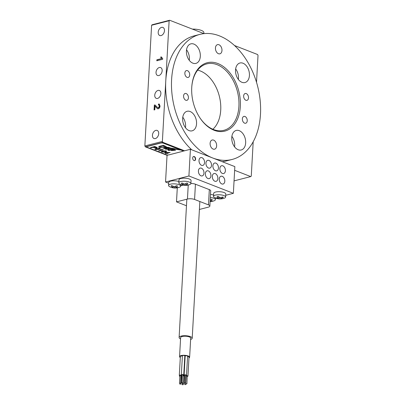 <?xml version="1.0" encoding="UTF-8"?>
<svg xmlns="http://www.w3.org/2000/svg" width="405" height="405" viewBox="0 0 405 405"><rect width="100%" height="100%" fill="white"/><g stroke="black" fill="none" stroke-linecap="round" stroke-linejoin="round"><path stroke-width="0.61" d="M213.126 149.081A4.744 3.154 -104.4 0 1 210.134 144.352A4.744 3.154 -104.4 0 1 212.195 140.008A4.744 3.154 -104.4 0 1 213.627 140.12A4.744 3.154 -104.4 0 1 216.614 144.848A4.744 3.154 -104.4 0 1 214.559 149.192A4.744 3.154 -104.4 0 1 213.126 149.081M218.457 53.713A4.744 3.154 -104.4 0 1 215.47 48.98A4.744 3.154 -104.4 0 1 217.525 44.636A4.744 3.154 -104.4 0 1 218.958 44.747A4.744 3.154 -104.4 0 1 221.945 49.481A4.744 3.154 -104.4 0 1 219.89 53.824A4.744 3.154 -104.4 0 1 218.457 53.713M158.871 75.532A4.237 2.855 -68.7 0 0 162.03 71.655A4.237 2.855 -68.7 0 0 160.633 67.579A4.237 2.855 -68.7 0 0 159.317 67.519A4.237 2.855 -68.7 0 0 156.158 71.396A4.237 2.855 -68.7 0 0 157.555 75.472A4.237 2.855 -68.7 0 0 158.871 75.532M157.591 98.42A4.237 2.855 -68.7 0 0 160.755 94.542A4.237 2.855 -68.7 0 0 159.352 90.467A4.237 2.855 -68.7 0 0 158.036 90.411A4.237 2.855 -68.7 0 0 154.877 94.289A4.237 2.855 -68.7 0 0 156.274 98.364A4.237 2.855 -68.7 0 0 157.591 98.42M161.104 35.569A4.339 2.926 -68.7 0 0 164.344 31.6A4.339 2.926 -68.7 0 0 162.911 27.429A4.339 2.926 -68.7 0 0 161.565 27.368A4.339 2.926 -68.7 0 0 158.325 31.342A4.339 2.926 -68.7 0 0 159.757 35.513A4.339 2.926 -68.7 0 0 161.104 35.569M155.348 138.571A4.339 2.926 -68.7 0 0 158.583 134.602A4.339 2.926 -68.7 0 0 157.15 130.43A4.339 2.926 -68.7 0 0 155.803 130.369A4.339 2.926 -68.7 0 0 152.569 134.339A4.339 2.926 -68.7 0 0 154.001 138.515A4.339 2.926 -68.7 0 0 155.348 138.571M186.189 93.56A3.534 2.349 75.6 0 0 185.125 93.479A3.534 2.349 75.6 0 0 183.592 96.714A3.534 2.349 75.6 0 0 185.819 100.237A3.534 2.349 75.6 0 0 186.882 100.319A3.534 2.349 75.6 0 0 188.416 97.084A3.534 2.349 75.6 0 0 186.189 93.56M187.469 70.672A3.534 2.349 75.6 0 0 186.401 70.591A3.534 2.349 75.6 0 0 184.872 73.826A3.534 2.349 75.6 0 0 187.095 77.35A3.534 2.349 75.6 0 0 188.163 77.431A3.534 2.349 75.6 0 0 189.697 74.196A3.534 2.349 75.6 0 0 187.469 70.672M244.984 116.483A3.534 2.349 75.6 0 0 243.921 116.397A3.534 2.349 75.6 0 0 242.387 119.632A3.534 2.349 75.6 0 0 244.615 123.155A3.534 2.349 75.6 0 0 245.678 123.241A3.534 2.349 75.6 0 0 247.212 120.007A3.534 2.349 75.6 0 0 244.984 116.483M246.265 93.59A3.534 2.349 75.6 0 0 245.197 93.509A3.534 2.349 75.6 0 0 243.668 96.744A3.534 2.349 75.6 0 0 245.891 100.268A3.534 2.349 75.6 0 0 246.959 100.349A3.534 2.349 75.6 0 0 248.493 97.119A3.534 2.349 75.6 0 0 246.265 93.59M190.137 111.527A10.09 6.708 75.6 0 0 187.09 111.289A10.09 6.708 75.6 0 0 182.711 120.533A10.09 6.708 75.6 0 0 189.069 130.597A10.09 6.708 75.6 0 0 192.117 130.835A10.09 6.708 75.6 0 0 196.496 121.591A10.09 6.708 75.6 0 0 190.137 111.527M193.909 44.089A10.09 6.708 75.6 0 0 190.861 43.851A10.09 6.708 75.6 0 0 186.482 53.095A10.09 6.708 75.6 0 0 192.841 63.16A10.09 6.708 75.6 0 0 195.888 63.398A10.09 6.708 75.6 0 0 200.262 54.154A10.09 6.708 75.6 0 0 193.909 44.089M243.01 63.231A10.09 6.708 75.6 0 0 239.962 62.998A10.09 6.708 75.6 0 0 235.589 72.237A10.09 6.708 75.6 0 0 241.947 82.306A10.09 6.708 75.6 0 0 244.995 82.539A10.09 6.708 75.6 0 0 249.369 73.3A10.09 6.708 75.6 0 0 243.01 63.231M239.244 130.668A10.09 6.708 75.6 0 0 236.196 130.435A10.09 6.708 75.6 0 0 231.817 139.674A10.09 6.708 75.6 0 0 238.175 149.744A10.09 6.708 75.6 0 0 241.223 149.977A10.09 6.708 75.6 0 0 245.602 140.737A10.09 6.708 75.6 0 0 239.244 130.668M214.174 130.288A35.311 23.47 -104.4 0 1 199.837 117.733A35.311 23.47 -104.4 0 1 191.803 86.503A35.311 23.47 -104.4 0 1 217.905 63.544A35.311 23.47 -104.4 0 1 240.342 106.388A35.311 23.47 -104.4 0 1 214.174 130.288M191.783 86.751A34.298 22.796 -104.4 0 1 205.072 64.43A34.298 22.796 -104.4 0 1 217.126 64.684A34.298 22.796 -104.4 0 1 238.849 100.217A34.298 22.796 -104.4 0 1 222.112 130.663A34.298 22.796 -104.4 0 1 213.501 129.524A34.298 22.796 -104.4 0 1 199.706 117.526M197.64 70.126A32.268 21.45 -104.4 0 1 200.227 70.926A32.268 21.45 -104.4 0 1 219.723 97.899A32.268 21.45 -104.4 0 1 212.858 129.261M219.454 35.878A64.577 42.925 -104.4 0 1 260.142 100.313A64.577 42.925 -104.4 0 1 232.136 159.454A64.577 42.925 -104.4 0 1 212.63 157.95A64.577 42.925 -104.4 0 1 171.943 93.514A64.577 42.925 -104.4 0 1 199.948 34.374A64.577 42.925 -104.4 0 1 219.454 35.878M232.136 159.454L226.294 160.957A64.577 42.925 -104.4 0 1 222.234 161.696M225.712 195.286L233.361 193.317L188.912 175.993L165.549 182.007L167.042 155.302L145.324 146.833A90.811 60.36 -104.4 0 1 144.858 145.947L151.607 25.252A90.811 60.36 -104.4 0 1 152.148 24.761L169.67 20.25L204.009 33.635M253.191 141.785L251.272 176.094A90.811 60.36 -104.4 0 1 250.73 176.585L234.647 170.313M234.485 45.517L257.555 54.513A90.811 60.36 -104.4 0 1 258.02 55.394L256.517 82.301M184.564 150.792L162.845 142.322L145.324 146.833M234.055 180.878L250.73 176.585M144.858 145.947L162.38 141.441L165.756 81.091L169.128 20.746L151.607 25.252M162.694 58.649L162.658 59.282L156.816 60.785L156.872 59.803L161.423 58.634L160.658 57.095L161.352 56.918L162.694 58.649M154.356 109.912L154.624 105.103L155.135 105.072L157.823 107.786L158.345 107.821L159.368 106.191C159.398 105.295 159.074 104.905 158.401 105.011L158.532 104.014L159.256 104.075L160.041 106.039C159.94 107.452 159.357 108.373 158.299 108.798L157.494 108.763L155.024 106.059L154.816 109.79L154.067 109.983L154.345 104.996L155.125 105.042M159.028 105.092L158.401 105.011M169.128 20.746A90.811 60.36 -104.4 0 1 169.67 20.25M191.757 149.815A64.577 42.925 -104.4 0 1 165.756 81.091A64.577 42.925 -104.4 0 1 194.106 35.878L199.948 34.374M162.845 142.322A90.811 60.36 -104.4 0 1 162.38 141.441M234.586 146.868A10.09 6.708 75.6 0 0 231.883 136.358M238.358 79.431A10.09 6.708 75.6 0 0 235.649 68.921M189.251 60.289A10.09 6.708 75.6 0 0 186.543 49.78M185.48 127.727A10.09 6.708 75.6 0 0 182.776 117.217M157.105 60.709L156.872 59.803M157.15 59.915L161.423 58.634M161.701 58.745L160.658 57.095M160.937 57.201L161.413 57.08M157.631 108.808L155.024 106.059M154.624 105.103L154.345 104.996M157.975 107.831L158.345 107.821M158.623 107.932L159.646 106.297L159.368 106.191M159.646 106.297C159.676 105.406 159.352 105.011 158.679 105.123M158.699 104.981L158.811 104.126L158.532 104.014M158.811 104.126L159.393 104.141M156.3 107.406L156.021 107.3M161.737 152.047L161.225 151.576L162.618 150.954L166.172 150.903L166.683 151.318L165.286 151.996L161.737 152.047L161.231 151.48M156.902 147.319L156.634 148.002L152.796 147.364L150.999 147.825L150.412 147.597L154.796 146.468L157.211 147.633M170.606 148.103L170.839 148.427L180.488 150.012L173.932 148.564L170.606 148.103L170.839 148.427M168.607 149.308L169.153 148.949L167.64 148.108L165.736 147.962L166.997 148.944L165.508 148.569L165.691 148.179L164.486 147.714L163.539 148.149L165.387 149.141L168.247 149.399L169.148 148.903M165.508 148.569L165.544 148.124M167.893 150.088L168.936 150.493L170.419 150.113L171.685 150.604L175.603 150.22L172.636 148.868L167.893 150.088M169.153 148.281L170.414 148.746L170.824 148.448L170.292 147.962L168.824 147.39L166.47 147.187L165.387 147.703L168.181 147.754L169.153 148.281L168.602 147.911L158.735 147.643L164.481 147.698L169.209 148.22L168.404 147.825M165.782 147.364L165.392 147.617M163.772 146.686L164.906 147.126L166.227 146.575L163.357 145.279L158.684 146.483L159.919 146.964L162.997 146.175C164.02 146.094 164.47 146.215 164.349 146.534L163.772 146.686M182.174 151.47A2.02 0.648 -176.8 0 0 182.797 151.045A2.02 0.648 -176.8 0 0 182.245 150.554L163.493 143.243A2.02 0.648 -176.8 0 0 160.643 143.081L147.501 146.458A2.02 0.648 -176.8 0 0 146.878 146.888A2.02 0.648 -176.8 0 0 147.43 147.38L166.182 154.685A2.02 0.648 -176.8 0 0 169.032 154.852L182.174 151.47M155.328 149.546L154.816 149.075L156.208 148.458L159.762 148.407L160.274 148.817L158.876 149.496L155.328 149.546L154.821 148.979M163.159 149.728L159.119 150.989L158.588 150.781L162 149.906L160.395 149.693L160.912 149.561L163.159 149.728M166.865 153.318L165.797 153.591L165.265 153.384L166.333 153.11L164.516 152.401L170.12 152.482L167.427 153.176L167.964 153.384L166.87 153.222L165.797 153.591M182.782 150.944A2.02 0.648 -176.8 0 0 182.807 150.852A2.02 0.648 -176.8 0 0 182.255 150.361L163.504 143.056A2.02 0.648 -176.8 0 0 160.653 142.889L147.511 146.271A2.02 0.648 -176.8 0 0 146.888 146.696A2.02 0.648 -176.8 0 0 146.904 146.797M163.924 146.645L164.906 147.126M158.831 146.443L159.924 146.868L162.997 146.175M163.002 146.078C164.025 145.997 164.476 146.119 164.354 146.443M164.911 147.03L165.696 146.924M165.701 146.828L166.222 146.524M160.365 147.617L163.954 147.85M164.688 147.683L165.027 147.911M165.032 147.815L169.214 148.124M163.959 147.759L164.238 147.668M165.392 147.607L168.181 147.754M169.032 148.311L170.105 148.731L170.819 148.397M168.045 150.047L168.936 150.493M168.941 150.397L170.424 150.017L171.685 150.604M171.69 150.508L175.598 150.174M173.942 150.235L173.841 149.855L172.732 149.425L171.345 149.875L172.459 150.306L173.942 150.235L172.727 149.521L171.345 149.875M163.549 148.103L165.392 149.045L168.612 149.212M165.513 148.473L165.503 148.134L165.513 148.473M165.741 147.865L167.295 148.772M173.603 148.827L170.611 148.012L170.844 148.382M173.608 148.731L179.855 149.794M156.907 147.223L156.639 147.906L152.801 147.268L150.999 147.825M151.004 147.729L150.564 147.557M156.026 147.774L156.32 147.319L156.031 147.678L156.32 147.319L154.882 146.731L153.303 147.233L156.026 147.774L156.315 147.41L154.877 146.828L153.303 147.233M160.269 148.772L158.876 149.496M158.881 149.399L155.333 149.45M159.514 148.726L158.401 148.301L156.745 148.569C155.758 148.736 155.454 148.989 155.834 149.323M158.401 148.301L156.74 148.665C155.753 148.832 155.449 149.086 155.829 149.415L155.581 149.126M159.256 148.438L158.395 148.392M155.829 149.415L158.345 149.288C159.337 149.116 159.641 148.868 159.251 148.534L159.524 148.675M163.357 149.804L159.119 150.989M159.124 150.893L158.74 150.741M160.4 149.597L162 149.906M166.678 151.268L165.286 151.996M165.291 151.9L161.742 151.951M165.923 151.222L164.81 150.797L163.159 151.065C162.167 151.237 161.863 151.485 162.248 151.819M164.81 150.797L163.154 151.161C162.162 151.333 161.858 151.581 162.243 151.915L161.99 151.627M165.665 150.938L164.805 150.893M162.243 151.915L164.754 151.789C165.751 151.617 166.05 151.364 165.66 151.03L165.939 151.171M165.802 153.5L165.417 153.348M164.668 152.361L166.333 153.11M169.978 152.422L167.427 153.176M167.817 153.328L167.402 153.525M167.407 153.429L166.87 153.222M168.47 152.558L165.741 152.422L166.89 152.963L168.47 152.558L165.736 152.513M192.426 29.119A9.285 2.992 3.2 0 1 201.346 30.41A9.285 2.992 3.2 0 1 203.897 32.658L203.847 33.574M194.035 160.547A2.121 1.407 75.6 0 0 194.673 160.598A2.121 1.407 75.6 0 0 195.595 158.654A2.121 1.407 75.6 0 0 194.258 156.543A2.121 1.407 75.6 0 0 193.62 156.492A2.121 1.407 75.6 0 0 192.699 158.431A2.121 1.407 75.6 0 0 194.035 160.547M194.527 160.623A2.121 1.407 75.6 0 0 195.286 158.618A2.121 1.407 75.6 0 0 193.965 156.613A2.121 1.407 75.6 0 0 193.474 156.543M201.574 165.336A4.035 2.683 75.6 0 0 202.789 165.427A4.035 2.683 75.6 0 0 204.54 161.732A4.035 2.683 75.6 0 0 201.999 157.707A4.035 2.683 75.6 0 0 200.779 157.611A4.035 2.683 75.6 0 0 199.027 161.306A4.035 2.683 75.6 0 0 201.574 165.336M200.986 175.826A4.035 2.683 75.6 0 0 202.206 175.922A4.035 2.683 75.6 0 0 203.953 172.226A4.035 2.683 75.6 0 0 201.412 168.196A4.035 2.683 75.6 0 0 200.191 168.105A4.035 2.683 75.6 0 0 198.44 171.801A4.035 2.683 75.6 0 0 200.986 175.826M208.514 168.045A4.035 2.683 75.6 0 0 209.734 168.136A4.035 2.683 75.6 0 0 211.486 164.44A4.035 2.683 75.6 0 0 208.945 160.415A4.035 2.683 75.6 0 0 207.724 160.319A4.035 2.683 75.6 0 0 205.973 164.015A4.035 2.683 75.6 0 0 208.514 168.045M207.932 178.534A4.035 2.683 75.6 0 0 209.147 178.63A4.035 2.683 75.6 0 0 210.899 174.93A4.035 2.683 75.6 0 0 208.357 170.905A4.035 2.683 75.6 0 0 207.137 170.809A4.035 2.683 75.6 0 0 205.386 174.504A4.035 2.683 75.6 0 0 207.932 178.534M215.46 170.748A4.035 2.683 75.6 0 0 216.68 170.844A4.035 2.683 75.6 0 0 218.432 167.149A4.035 2.683 75.6 0 0 215.885 163.119A4.035 2.683 75.6 0 0 214.67 163.028A4.035 2.683 75.6 0 0 212.919 166.723A4.035 2.683 75.6 0 0 215.46 170.748M214.873 181.243A4.035 2.683 75.6 0 0 216.093 181.334A4.035 2.683 75.6 0 0 217.844 177.638A4.035 2.683 75.6 0 0 215.303 173.613A4.035 2.683 75.6 0 0 214.083 173.517A4.035 2.683 75.6 0 0 212.331 177.213A4.035 2.683 75.6 0 0 214.873 181.243M222.406 173.456A4.035 2.683 75.6 0 0 223.626 173.553A4.035 2.683 75.6 0 0 225.377 169.857A4.035 2.683 75.6 0 0 222.831 165.827A4.035 2.683 75.6 0 0 221.611 165.736A4.035 2.683 75.6 0 0 219.864 169.432A4.035 2.683 75.6 0 0 222.406 173.456M221.819 183.946A4.035 2.683 75.6 0 0 223.039 184.042A4.035 2.683 75.6 0 0 224.79 180.346A4.035 2.683 75.6 0 0 222.244 176.317A4.035 2.683 75.6 0 0 221.029 176.226A4.035 2.683 75.6 0 0 219.277 179.921A4.035 2.683 75.6 0 0 221.819 183.946M233.361 193.317L234.849 166.617L190.406 149.288L182.614 151.293M188.912 175.993L190.406 149.288M186.477 205.755L176.504 201.867L177.289 187.829M165.549 182.007L168.703 183.232M168.394 154.953L167.042 155.302M183.025 185.151L180.691 185.748M190.892 183.495A5.047 1.625 3.2 0 1 195.428 184.204L209.319 189.616A5.047 1.625 3.2 0 1 210.706 190.836L209.851 206.099A5.047 1.625 -176.8 0 0 208.469 204.879L194.577 199.462A5.047 1.625 -176.8 0 0 187.454 199.047L176.504 201.867M209.851 206.099A5.047 1.625 -176.8 0 1 208.286 207.168L199.407 209.456M224.385 198.146A6.055 1.949 -176.8 0 0 225.61 197.063A6.055 1.949 -176.8 0 0 224.952 196.106A6.055 1.949 -176.8 0 0 216.822 194.845A6.055 1.949 -176.8 0 0 213.521 196.385A6.055 1.949 -176.8 0 0 214.179 197.341A6.055 1.949 -176.8 0 0 214.62 197.599A12.11 12.11 0 0 0 224.385 198.146M223.054 197.215A11.32 1.514 46.2 0 0 223.332 197.402A9.978 8.454 45.9 0 1 220.993 198.389A9.978 1.337 46.2 0 0 221.879 198.774A11.32 9.588 45.9 0 1 220.75 198.906A9.978 5.473 -50.7 0 1 218.994 198.622A9.978 8.454 45.9 0 1 216.275 198.212A11.32 6.202 -50.7 0 1 215.976 198.025A11.32 6.202 -50.7 0 1 215.698 197.817A9.978 4.318 -20.3 0 0 217.976 197.923A9.978 5.473 -50.7 0 1 217.151 196.445A11.32 4.901 -20.3 0 0 218.285 196.314A9.978 1.337 46.2 0 0 219.976 197.696A9.978 4.318 -20.3 0 0 222.755 197.007A11.32 1.514 46.2 0 0 223.054 197.215M213.521 196.385L213.693 193.342A6.055 1.949 3.2 0 1 216.989 191.798A6.055 1.949 3.2 0 1 225.782 194.015L225.61 197.063M219.226 197.108L217.976 197.923M216.376 197.903L216.275 198.212M219.434 197.275L218.994 198.622M220.938 198.328L220.75 198.906M220.274 197.64L220.993 198.389M187.905 185.039A11.32 7.33 56.2 0 1 187.5 185.166A9.978 7.816 -45.3 0 1 184.943 185.141A9.978 6.465 56.2 0 1 182.827 185.105A11.32 8.864 -45.3 0 1 181.835 184.796A9.978 2.329 -35.5 0 0 183.187 184.599A9.978 7.816 -45.3 0 1 181.298 183.262A11.32 2.643 -35.5 0 0 181.683 183.131A11.32 2.643 -35.5 0 0 182.088 182.979A9.978 3.68 33.3 0 0 184.584 184.103A9.978 2.329 -35.5 0 0 186.761 183.04A11.32 4.171 33.3 0 0 187.753 183.344A9.978 6.465 56.2 0 1 186.34 184.639A9.978 3.68 33.3 0 0 188.29 184.882A11.32 7.33 56.2 0 1 187.905 185.039M180.109 181.734A6.055 1.949 -176.8 0 0 178.797 182.847A6.055 1.949 -176.8 0 0 179.896 184.062A12.11 12.11 0 0 0 189.661 184.609A6.055 1.949 -176.8 0 0 190.887 183.526A6.055 1.949 -176.8 0 0 188.603 181.845A6.055 1.949 -176.8 0 0 180.109 181.734M178.797 182.847L178.969 179.805A6.055 1.949 3.2 0 1 182.432 178.246A6.055 1.949 3.2 0 1 188.77 178.802A6.055 1.949 3.2 0 1 191.059 180.478L190.887 183.526M184.093 183.916L183.187 184.599M182.802 184.695L182.827 185.105M184.872 183.976L184.943 185.141M187.48 184.842L187.5 185.166M185.323 183.774L186.34 184.639M177.684 187.667A11.32 7.33 56.2 0 1 177.279 187.793A9.978 7.816 -45.3 0 1 174.722 187.768A9.978 6.465 56.2 0 1 172.606 187.733A11.32 8.864 -45.3 0 1 171.614 187.429A9.978 2.329 -35.5 0 0 172.965 187.231A9.978 7.816 -45.3 0 1 171.077 185.89A11.32 2.643 -35.5 0 0 171.462 185.763A11.32 2.643 -35.5 0 0 171.867 185.611A9.978 3.68 33.3 0 0 174.363 186.735A9.978 2.329 -35.5 0 0 176.54 185.672A11.32 4.171 33.3 0 0 177.532 185.976A9.978 6.465 56.2 0 1 176.119 187.272A9.978 3.68 33.3 0 0 178.068 187.515A11.32 7.33 56.2 0 1 177.684 187.667M169.887 184.366A6.055 1.949 -176.8 0 0 168.576 185.48A6.055 1.949 -176.8 0 0 169.675 186.695A12.11 12.11 0 0 0 179.44 187.237A6.055 1.949 -176.8 0 0 180.665 186.153A6.055 1.949 -176.8 0 0 178.382 184.477A6.055 1.949 -176.8 0 0 169.887 184.366M168.576 185.48L168.748 182.432A6.055 1.949 3.2 0 1 172.211 180.878A6.055 1.949 3.2 0 1 178.549 181.43A6.055 1.949 3.2 0 1 178.873 181.536M173.872 186.543L172.965 187.231M172.581 187.328L172.606 187.733M174.651 186.609L174.722 187.768M177.258 187.474L177.279 187.793M175.102 186.401L176.119 187.272M210.21 199.756A9.978 2.329 -35.5 0 0 211.263 199.209A11.32 4.171 33.3 0 0 212.255 199.513A9.978 6.465 56.2 0 1 210.838 200.809A9.978 3.68 33.3 0 0 212.792 201.047A11.32 7.33 56.2 0 1 212.407 201.204A11.32 7.33 56.2 0 1 212.002 201.331A9.978 7.816 -45.3 0 1 210.114 201.391M210.504 194.43A6.055 1.949 3.2 0 1 213.273 194.967A6.055 1.949 3.2 0 1 213.597 195.073M214.078 200.804A6.055 1.949 -176.8 0 0 214.164 200.774A6.055 1.949 -176.8 0 0 215.389 199.69A6.055 1.949 -176.8 0 0 213.106 198.01A6.055 1.949 -176.8 0 0 210.337 197.473M211.982 201.007L212.002 201.331M210.18 200.242L210.838 200.809M207.411 170.773A4.025 2.678 75.6 0 0 207.142 170.819A4.025 2.678 75.6 0 0 205.502 175.188A4.025 2.678 75.6 0 0 208.879 178.666A4.025 2.678 75.6 0 0 209.147 178.62A4.025 2.678 75.6 0 0 210.782 174.251A4.025 2.678 75.6 0 0 207.411 170.773M214.275 173.487A4.025 2.678 75.6 0 0 214.083 173.527A4.025 2.678 75.6 0 0 212.463 177.947A4.025 2.678 75.6 0 0 215.9 181.364A4.025 2.678 75.6 0 0 216.093 181.324A4.025 2.678 75.6 0 0 217.713 176.904A4.025 2.678 75.6 0 0 214.275 173.487M215.131 162.982A4.025 2.678 75.6 0 0 214.67 163.038A4.025 2.678 75.6 0 0 213.005 167.265A4.025 2.678 75.6 0 0 216.219 170.89A4.025 2.678 75.6 0 0 216.68 170.834A4.025 2.678 75.6 0 0 218.341 166.607A4.025 2.678 75.6 0 0 215.131 162.982M199.032 168.971A4.025 2.678 75.6 0 0 198.956 173.664A4.025 2.678 75.6 0 0 202.201 175.912A4.025 2.678 75.6 0 0 203.366 175.051A4.025 2.678 75.6 0 0 203.442 170.358A4.025 2.678 75.6 0 0 200.197 168.11A4.025 2.678 75.6 0 0 199.032 168.971M224.122 178.165A4.025 2.678 75.6 0 0 221.029 176.236A4.025 2.678 75.6 0 0 219.945 182.103A4.025 2.678 75.6 0 0 223.034 184.032A4.025 2.678 75.6 0 0 224.122 178.165M207.502 160.405A4.025 2.678 75.6 0 0 206.185 165.068A4.025 2.678 75.6 0 0 209.734 168.126A4.025 2.678 75.6 0 0 209.957 168.055A4.025 2.678 75.6 0 0 211.273 163.392A4.025 2.678 75.6 0 0 207.724 160.329A4.025 2.678 75.6 0 0 207.502 160.405M224.102 173.34A4.025 2.678 75.6 0 0 225.104 168.602A4.025 2.678 75.6 0 0 221.616 165.741A4.025 2.678 75.6 0 0 221.135 165.944A4.025 2.678 75.6 0 0 220.138 170.682A4.025 2.678 75.6 0 0 223.621 173.542A4.025 2.678 75.6 0 0 224.102 173.34M201.776 157.641A4.025 2.678 75.6 0 0 200.784 157.621A4.025 2.678 75.6 0 0 199.052 161.468A4.025 2.678 75.6 0 0 201.796 165.402A4.025 2.678 75.6 0 0 202.789 165.422A4.025 2.678 75.6 0 0 204.515 161.575A4.025 2.678 75.6 0 0 201.776 157.641M182.665 383.738L183.708 383.662L182.665 383.738M183.708 383.662L184.133 376.032L183.095 375.84M184.113 376.367A1.21 0.39 -176.8 0 0 184.65 376.199M184.665 375.921A1.21 0.39 -176.8 0 0 184.402 375.774A1.21 0.39 -176.8 0 0 183.111 375.612M185.875 383.808L186.918 383.732L185.875 383.808M186.918 383.732L187.176 375.956L186.138 376.032L185.708 383.662M184.447 382.963L185.49 382.882L184.447 382.963M185.49 382.882L185.748 375.106L184.705 375.187L184.28 382.816M181.673 382.7L182.716 382.619L181.673 382.7M182.716 382.619L182.979 374.843L181.936 374.924L181.511 382.553M179.648 383.221L180.691 383.14L179.648 383.221M180.691 383.14L180.949 375.364L179.906 375.445L179.481 383.074M179.891 384.132L180.934 384.056L179.891 384.132M180.934 384.056L181.359 376.422L181.076 376.24M182.225 384.75L183.262 384.669L182.225 384.75M185.86 376.291A1.21 0.39 -176.8 0 0 185.865 376.291A1.21 0.39 -176.8 0 0 186.118 376.372M187.328 376.437A1.21 0.39 -176.8 0 0 187.95 376.134A1.21 0.39 -176.8 0 0 187.616 375.84A1.21 0.39 -176.8 0 0 185.89 375.749M187.95 376.134L189.013 357.063A1.21 0.39 -176.8 0 0 188.684 356.77A1.21 0.39 -176.8 0 0 187.566 356.597M185.895 375.592A1.21 0.39 -176.8 0 0 186.518 375.288A1.21 0.39 -176.8 0 0 186.189 374.995A1.21 0.39 -176.8 0 0 184.872 374.833A1.21 0.39 -176.8 0 0 184.103 375.151A1.21 0.39 -176.8 0 0 184.437 375.445A1.21 0.39 -176.8 0 0 184.69 375.521M186.518 375.288L187.586 356.213A1.21 0.39 -176.8 0 0 187.252 355.919A1.21 0.39 -176.8 0 0 185.941 355.757A1.21 0.39 -176.8 0 0 185.171 356.076L184.103 375.151M183.126 375.329A1.21 0.39 -176.8 0 0 183.748 375.025A1.21 0.39 -176.8 0 0 183.414 374.731A1.21 0.39 -176.8 0 0 182.103 374.569A1.21 0.39 -176.8 0 0 181.329 374.888A1.21 0.39 -176.8 0 0 181.663 375.182A1.21 0.39 -176.8 0 0 181.916 375.258M183.748 375.025L184.817 355.949A1.21 0.39 -176.8 0 0 184.483 355.656A1.21 0.39 -176.8 0 0 183.166 355.494A1.21 0.39 -176.8 0 0 182.397 355.813L181.329 374.888M181.096 375.85A1.21 0.39 -176.8 0 0 181.723 375.546A1.21 0.39 -176.8 0 0 181.389 375.253A1.21 0.39 -176.8 0 0 180.073 375.091A1.21 0.39 -176.8 0 0 179.304 375.41A1.21 0.39 -176.8 0 0 179.638 375.703A1.21 0.39 -176.8 0 0 179.891 375.779M181.344 376.761A1.21 0.39 -176.8 0 0 181.84 376.62M181.86 376.285A1.21 0.39 -176.8 0 0 181.632 376.164A1.21 0.39 -176.8 0 0 181.086 376.032M184.062 377.288A1.21 0.39 -176.8 0 0 184.295 377.075A1.21 0.39 -176.8 0 0 184.088 376.837M184.888 384.608L185.93 384.527L184.888 384.608M188.968 357.954A5.047 1.625 -176.8 0 0 189.631 357.205A5.047 1.625 -176.8 0 0 188.244 355.985A5.047 1.625 -176.8 0 0 182.766 355.317A5.047 1.625 -176.8 0 0 179.557 356.643A5.047 1.625 -176.8 0 0 180.301 357.559M189.631 357.205L190.699 338.129A5.047 1.625 -176.8 0 0 189.312 336.909A5.047 1.625 -176.8 0 0 183.835 336.241A5.047 1.625 -176.8 0 0 180.625 337.567L179.557 356.643M180.549 338.914A6.561 2.116 3.2 0 1 179.111 337.481A6.561 2.116 3.2 0 1 183.283 335.76A6.561 2.116 3.2 0 1 190.406 336.626A6.561 2.116 3.2 0 1 192.208 338.216A6.561 2.116 3.2 0 1 190.623 339.481M182.377 356.152A1.21 0.39 -176.8 0 0 181.091 356.02A1.21 0.39 -176.8 0 0 180.372 356.334L179.304 375.41M185.141 356.602A1.21 0.39 -176.8 0 0 184.781 356.547M179.871 376.078A1.21 0.39 -176.8 0 0 179.547 376.321A1.21 0.39 -176.8 0 0 179.845 376.599M186.108 376.508A1.21 0.39 -176.8 0 0 185.849 376.478M184.624 376.665A1.21 0.39 -176.8 0 0 184.543 376.797A1.21 0.39 -176.8 0 0 184.609 376.933M186.097 376.721L185.834 376.675M187.454 199.047L188.239 185.044M208.469 204.879L209.319 189.616M195.428 184.204L194.577 199.462M157.823 107.786L158.102 107.892M183.607 151.04L183.642 150.432M180.665 186.153L180.762 184.462M173.755 147.05L173.785 146.59M210.109 201.548A12.11 12.11 0 0 0 214.164 200.774M215.389 199.69L215.485 197.999M183.262 384.669L183.313 383.818M181.723 375.546L181.739 375.207M184.295 377.075L184.336 376.326M185.93 384.527L185.966 383.839M192.208 338.216L199.852 201.518M179.111 337.481L186.842 199.204M184.543 376.797L184.574 376.245M184.72 384.461L184.796 383.039M179.547 376.321L179.582 375.683M182.058 384.603L182.159 382.781M179.724 383.986L179.764 383.257M182.498 383.596L182.544 382.745"/></g></svg>
